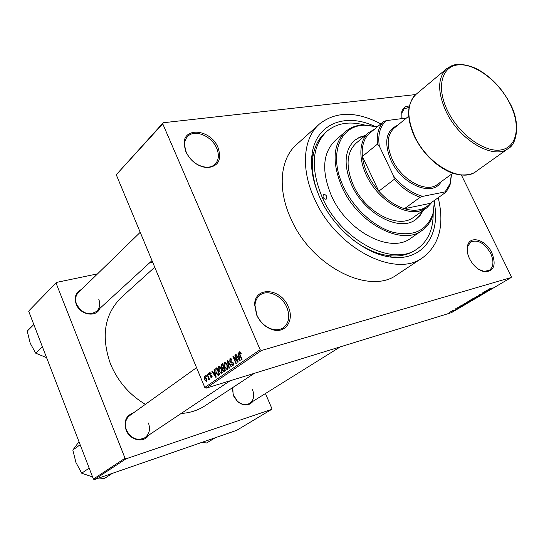 <?xml version="1.0" encoding="UTF-8"?>
<svg xmlns="http://www.w3.org/2000/svg" width="544" height="544" viewBox="0 0 544 544"><rect width="100%" height="100%" fill="white"/><g stroke="black" fill="none" stroke-linecap="round" stroke-linejoin="round"><path stroke-width="0.82" d="M469.513 258.672C467.187 253.674 466.568 249.22 467.656 245.317C470.336 234.96 486.023 239.958 491.851 252.763C496.407 264.928 494.068 271.279 484.82 271.81C478.584 270.504 473.484 266.125 469.513 258.672M478.604 269.3L483.97 271.347L489.219 270.422C493.619 266.961 494.088 261.256 490.64 253.314C484.534 243.086 477.918 239.319 470.791 241.998L467.724 246.276L467.344 251.906M256.632 314.949L254.619 304.545C254.918 286.062 280.922 288.096 288.198 306.605C294.617 320.008 285.763 333.812 272.741 329.759C265.588 327.488 260.216 322.551 256.632 314.949M286.783 307.244C281.976 295.596 267.566 288.959 259.971 295.113C256.958 297.452 255.292 300.852 254.98 305.313L256.884 315.153C260.277 322.347 265.356 327.019 272.129 329.174C276.454 330.303 280.208 329.807 283.39 327.692C289.095 322.973 290.224 316.152 286.783 307.244M185.892 151.83L184.158 144.772C182.458 126.269 210.793 129.016 218.015 147.519C222.02 159.882 218.334 166.593 206.958 167.661C197.683 166.498 190.658 161.221 185.892 151.83M216.655 148.152C211.677 135.83 194.378 128.785 187.592 136.571C185.436 138.87 184.436 141.868 184.586 145.574L186.232 152.245C190.74 161.133 197.384 166.124 206.169 167.226C209.834 167.368 212.813 166.369 215.091 164.213C218.831 160.16 219.354 154.809 216.655 148.152M402.05 118.585L401.696 112.057C402.676 108.032 405.246 106.032 409.408 106.073M409.149 107.331L404.178 108.848L401.832 113.002L401.88 117.892M253.076 401.241C248.86 406.205 243.63 406.266 237.402 401.424L233.403 395.699L232.349 387.811M232.778 387.525L233.118 394.441L237.361 401.152C241.611 404.743 245.718 405.477 249.682 403.356C253.762 400.255 254.714 395.706 252.545 389.715M148.655 435.207C143.8 443.421 129.737 440.286 126.072 430.005C123.583 421.26 126.045 415.555 133.457 412.882M196.554 367.662L129.751 415.541C125.467 419.084 124.352 423.919 126.398 430.046C131.097 438.627 137.251 441.198 144.86 437.743C149.376 434.18 150.572 429.264 148.444 422.994M99.899 308.373C96.349 317.825 80.009 315.017 76.18 304.103C73.998 297.119 75.793 292.223 81.573 289.408M140.216 232.308L78.452 292.454C75.507 295.596 74.868 299.533 76.548 304.266C82.09 313.541 88.801 315.887 96.689 311.318C99.824 308.128 100.511 304.103 98.77 299.254M434.71 205.061C439.926 236.354 421.716 260.957 391.87 257.224C365.575 254.789 333.751 228.874 319.913 197.792C312.875 182.07 310.264 167.484 312.079 154.027C315.976 124.202 344.372 112.771 373.34 125.691M364.004 124.855C348.983 121.074 336.546 123.27 326.686 131.458L324.911 133.022C318.444 138.768 314.439 146.744 312.888 156.951C311.195 169.524 313.548 183.158 319.933 197.846M380.868 123.882C356.327 111.092 335.838 111.153 319.389 124.08C303.192 138.06 300.472 168.667 314.473 198.798C335.702 248.084 395.202 278.705 422.695 257.679C439.457 244.902 444.632 224.91 438.226 197.703M319.389 124.08L296.466 144.643C280.262 158.644 277.216 188.775 290.68 218.185C311.039 266.308 369.464 295.664 397.025 274.693L422.695 257.679M154.748 267.226L121.305 297.439C104.53 314.099 100.885 336.165 110.364 363.63C117.667 381.181 129.336 394.754 145.37 404.342M181.159 413.481C190.101 412.896 198.07 410.326 205.054 405.756L254.422 373.293M453.132 310.379L452.56 310.556L453.091 310.291M455.546 309.223L457.307 308.577L455.498 309.128M455.675 308.883L455.104 309.053L455.634 308.788M456.946 308.224L460.272 306.734L456.851 308.013M462.475 305.048L464.44 304.688L459.265 306.605L462.407 304.912M466.718 302.192L471.226 300.485L467.289 302.444L466.235 302.654L466.718 302.192M473.008 298.486L477.53 296.772L473.566 298.744L472.518 298.948L473.008 298.486M489.335 288.857L492.864 287.953L489.335 288.857M204.796 387.464L260.154 349.704L261.467 350.492L511.142 277.535L451.459 312.644L206.04 388.185L204.796 387.464L116.26 174.746L163.207 122.747L162.738 123.787L116.26 174.746M261.467 350.492L206.04 388.185M488.519 289.7L490.443 289.381L485.207 291.305L488.444 289.544M487.546 290.856L484.357 291.802L488.736 290.387L483.466 292.563L486.261 291.842L482.283 293.032L487.499 290.754M479.033 295.27L483.691 293.216L480.882 294.678L483.099 293.488L478.91 295.004M478.781 296.242L476.02 296.718L481.528 294.624L476.7 296.453L478.713 296.092M469.846 300.703L471.029 299.669L475 298.466L471.764 300.091L469.717 300.438M464.236 304.246L463.141 304.497L464.76 303.362L468.738 302.158L464.182 304.15M451.452 311.624L450.636 311.821L450.956 311.488L454.26 310.243L451.404 311.528M449.657 312.433L449.086 312.603L449.609 312.338M415.806 94.547L163.207 122.747M206.142 376.475L205.734 375.496L206.074 375.258L206.482 376.237L206.142 376.475M208.162 377.142L207.08 374.558L207.42 374.32L209.508 379.318L209.168 379.549L208.835 378.753L208.801 379.916L208.372 379.868L208.162 377.142L208.549 377.026M208.461 374.864L208.053 373.884L208.386 373.646L208.801 374.626L208.461 374.864M209.562 374.802L209.705 372.613L211.208 373.64L210.909 373.966L209.984 373.34L209.848 374.435L212.065 375.829L211.602 377.903L210.501 376.904L210.807 376.577L211.582 377.08L211.766 376.162L209.562 374.802L209.977 374.673M214.554 372.014L213.982 369.743L214.343 369.492L216.199 377.142L215.839 377.393L211.84 371.239L212.201 370.988L213.364 372.844L214.928 371.906M218.661 366.364L220.123 366.758L221.469 368.914L221.666 373.51L221.313 373.646L218.81 370.858L218.11 368.125L218.661 366.364L219.157 366.221M224.42 362.345L225.903 362.739L227.27 364.902L227.46 369.539L227.093 369.675L224.577 366.874L223.863 364.12L224.42 362.345L224.937 362.195M239.455 351.859L240.244 351.961L241.196 353.532L240.87 353.879L239.931 352.655L239.625 353.518L242.066 359.407L241.699 359.659L239.639 354.817L239.455 351.859L239.836 351.75M260.154 349.704L162.738 123.787M238.496 355.402L237.912 353.056L238.292 352.791L240.21 360.679L239.822 360.944L235.634 354.647L236.014 354.382L237.232 356.279L238.904 355.286M237.272 360.862L234.852 355.191L235.219 354.933L238.238 362.032L237.85 362.297L233.9 357.673L236.314 363.351L235.946 363.603L232.941 356.524L233.328 356.252L237.272 360.862L237.687 360.74M229.758 361.27L230.01 358.448L230.466 358.272L232.213 359.999L231.894 360.346L230.33 359.292L230.112 361.005L233.349 362.998L233.145 365.643L232.737 365.799L231.166 364.276L231.486 363.936L232.784 364.827L232.982 363.222L232.56 362.583L231.016 362.569L229.758 361.27L230.173 361.148M229.038 368.342L227.181 360.543L227.528 360.298L231.574 366.602L231.2 366.86L227.725 361.223L229.412 368.084L229.038 368.342M221.306 367.288L221.51 364.494L222.598 363.739L225.549 370.729L224.033 371.654L222.741 370.389L222.503 368.669L221.306 367.288L221.707 367.166M216.009 372.858L215.846 368.444L216.859 367.737L219.783 374.687L218.205 375.605L216.009 372.858L216.403 372.735M204.442 379.671L204.544 376.292L206.292 378.318L206.434 381.548L204.442 379.671L204.83 379.556M511.142 277.535L511.299 276.536L461.373 175.018M351.438 238.592C364.045 248.472 376.645 254.177 389.239 255.7C399.507 256.768 408.238 254.898 415.426 250.09L417.384 248.764C427.788 241.284 433.051 229.799 433.174 214.316M29.165 310.522L56.569 282.397L29.165 310.522M152.721 262.364L149.335 263.065M97.539 273.863L56.569 282.397M94.37 479.584L236.701 430.324L271.592 409.414L126.058 458.803L94.37 479.584L93.384 479.06L28.744 311.386M93.384 479.06L125.032 458.252L56.148 283.288M271.592 409.414L271.857 408.51L265.445 393.53M125.032 458.252L126.058 458.803M238.333 352.934L237.912 353.056M236.096 354.511L235.634 354.647M239.02 355.762L237.232 356.279M239.272 358.625L238.728 356.32L237.714 357.027L239.673 360.087L239.272 358.625L239.686 358.503M239.122 356.204L238.728 356.32M240.04 359.978L239.673 360.087M235.273 355.069L234.852 355.191M234.416 357.524L233.9 357.673M233.437 356.381L232.941 356.524M230.608 358.272L230.01 358.448M231.594 364.154L231.166 364.276M233.668 364.562L232.784 364.827M233.396 363.1L232.982 363.222M233.056 362.44L232.56 362.583M232.75 362.059L231.016 362.569M227.61 360.414L227.181 360.543M224.978 366.751L224.577 366.874M224.373 363.97L223.863 364.12M227.113 368.723L226.909 365.133L224.774 363.161L224.937 366.649L225.753 368.132L226.848 368.818L228.004 368.451L227.032 368.764M227.317 365.01L226.909 365.133M223.156 370.267L222.741 370.389M223.55 368.356L222.503 368.669M224.849 370.158L223.972 368.064L222.965 368.846L223.047 370.036L223.768 370.797L225.257 370.036M224.373 367.948L223.972 368.064M223.625 367.248L222.591 364.8L221.517 365.656L221.653 367.037L222.516 367.914L224.026 367.125M222.992 364.677L222.591 364.8M224.135 367.37L222.931 367.73M219.212 370.736L218.81 370.858M218.606 367.975L218.11 368.125M221.32 372.701L221.116 369.145L219.286 367.071L219.171 370.641L219.98 372.11L221.068 372.796L222.204 372.436M221.517 369.022L221.116 369.145M217.015 368.098L215.846 368.444M218.586 375.489L218.205 375.605M219.089 374.109L216.852 368.791L216.233 369.226L215.784 370.838L216.356 372.626L217.92 374.734L219.49 373.993M217.253 368.669L216.852 368.791M219.579 374.204L218.477 374.537M214.377 369.628L213.982 369.743M212.276 371.11L211.84 371.239M215.036 372.341L213.364 372.844M215.295 375.142L214.778 372.905L213.819 373.572L215.689 376.564L215.295 375.142L215.682 375.027M215.145 372.796L214.778 372.905M216.036 376.462L215.689 376.564M210.113 372.49L209.705 372.613M210.875 373.075L210.236 373.266M210.916 376.781L210.501 376.904M212.296 376.863L211.582 377.08M212.146 376.047L211.766 376.162M211.99 375.673L211.48 375.829M208.44 373.762L208.053 373.884M207.475 374.442L207.08 374.558M209.222 378.631L208.835 378.753M208.923 379.705L208.372 379.868M208.991 378.066L208.529 378.209M206.122 375.38L205.734 375.496M204.632 376.292L204.286 376.394M206.142 380.827L205.958 378.556L204.571 377.108L204.762 379.386L205.992 380.888L206.829 380.623L206.101 380.854M206.339 378.44L205.958 378.556M205.469 376.842L204.775 377.046M489.641 289.51L487.75 290.285L489.566 289.354M476.619 297.398L473.151 298.697L476.619 297.398M474.157 298.833L471.825 299.941L474.11 298.738M472.505 299.329L469.914 300.546L472.457 299.234M470.329 301.104L466.868 302.403L470.329 301.104M467.894 302.518L463.706 304.239L467.847 302.43M463.617 304.837L461.768 305.599L463.549 304.694M453.546 310.692L451.194 311.562L453.546 310.692M322.993 197.22C324.081 199.002 325.278 199.58 326.59 198.961L326.835 196.513C325.747 194.732 324.55 194.154 323.231 194.779L322.993 197.22M365.296 135.463L359.57 137.204L354.654 140.304C344.366 150.26 343.386 165.165 351.71 185.028C364.514 214.125 399.765 232.41 415.868 219.47L420.104 215.492L423.232 210.385M415.534 219.701L419.567 215.805L422.572 210.854M377.38 126.8L364.528 125.236C339.755 125.29 328.182 154.972 343.386 186.517C353.396 208.107 373.83 226.834 392.999 232.281C413.481 236.871 426.795 230.683 432.929 213.704L434.642 200.253M434.751 200.178L433.044 214.751C430.97 221.51 427.298 226.753 422.022 230.472C401.914 246.371 357.932 223.55 341.999 187.163C331.731 162.506 332.921 143.976 345.556 131.58C350.486 127.405 356.483 125.168 363.542 124.868L377.488 126.704M345.556 131.58L335.267 140.447C322.612 152.844 321.327 171.251 331.405 195.663C347.058 231.683 390.708 254.089 410.849 238.197L422.022 230.472M326.686 131.458C311.766 146.282 310.284 168.252 322.225 197.363C340.932 240.611 393.237 267.498 417.384 248.764M432.276 201.946L426.822 207.835L413.474 217.328C398.378 229.514 365.33 212.384 353.321 185.13C345.508 166.491 346.44 152.504 356.123 143.16L368.676 132.627L374.408 129.288M364.677 135.98L359.135 137.639L354.348 140.57M215.274 437.743L206.666 442.966L201.695 442.442M371.232 131.947L368.88 133.919C363.705 139.182 361.542 146.696 362.386 156.454C363.848 168.633 369.315 180.214 378.787 191.196C386.689 199.913 395.243 205.748 404.457 208.692C409.856 210.324 414.82 210.678 419.342 209.739C423.837 208.76 427.509 206.618 430.345 203.32L446.162 192.039L445.094 191.896L449.929 184.015L451.472 174.202M426.822 207.835L419.118 211.16C404.362 214.452 382.786 202.116 370.566 182.886C358.244 163.703 357.721 141.61 368.676 132.627M368.88 133.919L383.785 121.434L386.315 120.639C380.038 126.133 377.692 134.586 379.284 146.01L393.754 176.351C402.601 186.776 412.27 193.446 422.742 196.364L420.206 197.241L404.457 208.692L430.345 203.32M379.284 146.01L377.454 144.119L362.386 156.454L378.787 191.196L394.25 179.343L393.754 176.351M406.49 118L386.315 120.639M422.742 196.364L445.094 191.896M420.206 197.241C410.924 194.188 402.268 188.224 394.25 179.343M451.588 174.121L450.017 185.15L446.162 192.039M377.454 144.119C376.516 134.259 378.631 126.698 383.785 121.434M452.832 173.216L437.444 184.409C426.428 193.494 401.676 180.261 392.394 159.739C386.294 145.615 386.838 135.116 394.019 128.241L408.728 116.164M441.177 181.696C432.772 197.424 401.914 184.878 390.973 160.392C383.649 142.29 385.852 130.601 397.582 125.317M80.152 444.74L72.828 450.065L78.996 441.735M89.175 468.132L81.702 473.205L75.956 462.522L72.828 450.065M92.575 476.952L81.702 473.205M112.363 473.362L104.366 478.536L98.96 477.999M33.816 324.557L27.2 331.126L33.66 324.142M42.391 346.793L35.646 353.144L30.24 343.244L27.2 331.126M46.58 357.653L35.646 353.144M240.06 354.695L239.639 354.817M232.873 362.188L231.792 362.501M228.704 362.127L228.337 362.236M222.761 364.126L221.51 364.494M225.345 370.246L224.237 370.58M211.915 375.53L210.97 375.809M512.305 144.527L508.409 148.396C494.034 160.228 459.809 140.706 446.209 111.806C437.315 92.065 437.492 77.676 446.733 68.632L451.466 65.831M447.739 111.092C459.258 134.66 484.901 153 501.153 149.886C517.589 147.125 521.009 125.052 509.646 103.081C498.508 81.076 475.021 63.322 458.368 64.865C441.558 66.076 435.975 87.557 447.739 111.092M414.63 136.966C409.163 124.549 407.429 114.213 409.435 105.944C411.318 99.804 413.583 95.88 416.235 94.173C406.885 103.272 406.443 117.436 414.902 136.673C427.863 164.818 461.468 183.376 476.007 171.482C472.192 175.039 459.558 177.378 446.862 170.728C433.276 163.513 422.559 152.313 414.712 137.129M467.724 246.276L467.656 245.317M254.98 305.313L254.619 304.545M184.586 145.574L184.158 144.772M401.832 113.002L401.696 112.057M312.888 156.951L312.079 154.027M389.239 255.7L391.87 257.224M230.642 359.176L231.574 358.904M232.689 364.881L233.668 364.589M231.996 362.474L232.893 362.209M231.384 362.562L232.825 362.141M225.06 363.052L225.957 362.794M223.944 370.743L225.372 370.321M222.707 367.853L224.155 367.424M221.238 372.742L222.197 372.456M219.286 367.071L220.17 366.812M218.232 374.673L219.606 374.265M210.174 373.266L210.861 373.062M211.514 377.121L212.296 376.883M204.721 377.053L205.462 376.829M206.169 167.226L206.958 167.661M272.129 329.174L272.741 329.759M483.97 271.347L484.82 271.81M364.528 125.236L363.542 124.868M432.929 213.704L433.044 214.751M340.279 346.868L249.682 403.356M144.86 437.743L230.03 380.8M152 260.624L96.689 311.318M449.929 184.015L450.017 185.15M476.007 171.482L508.409 148.396C516.548 144.718 521.193 122.937 509.81 103.081C501.792 88.162 491.123 76.942 477.788 69.408C467.602 64.09 457.32 63.75 454.077 64.994L446.733 68.632L416.235 94.173"/></g></svg>
